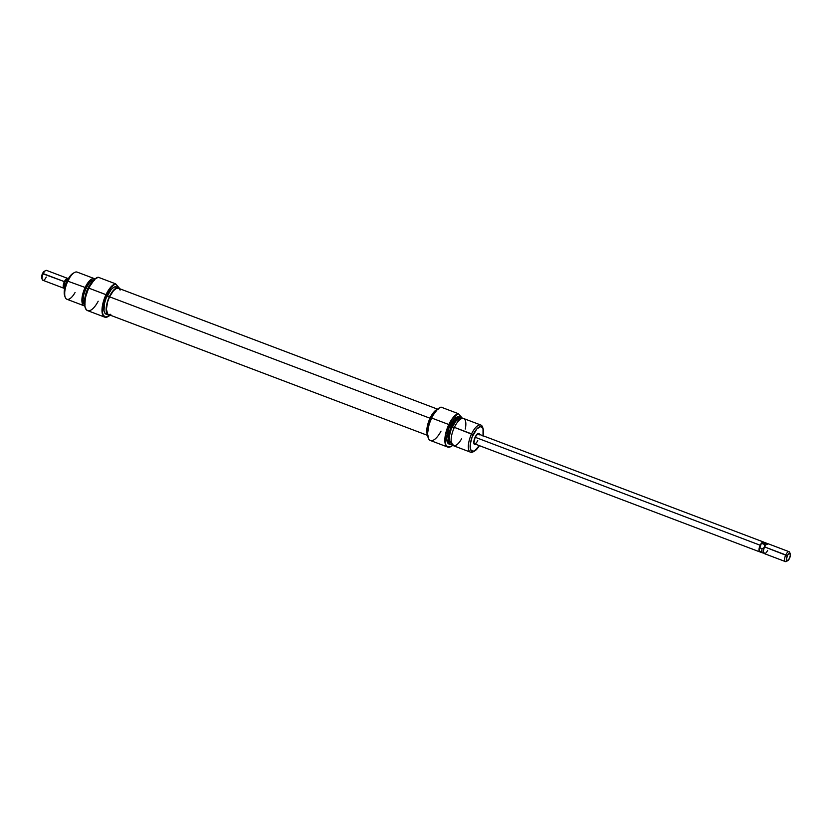 <?xml version="1.0" encoding="UTF-8"?>
<svg xmlns="http://www.w3.org/2000/svg" width="832" height="832" viewBox="0 0 832 832"><rect width="100%" height="100%" fill="white"/><g stroke="black" fill="none" stroke-linecap="round" stroke-linejoin="round"><path stroke-width="1.25" d="M473.907 443.321A5.283 2.049 110.7 0 0 477.755 440.554A5.283 2.049 -69.3 0 1 474.396 443.768A5.283 2.049 -69.3 0 1 473.907 443.321M475.956 444.361A5.938 2.309 -69.3 0 1 474.011 443.737A5.938 2.309 -69.3 0 1 475.155 437.112L473.876 443.175L474.708 444.59L476.258 444.142M441.012 431.122A17.815 6.926 -69.3 0 1 428.241 437.913A17.815 6.926 -69.3 0 1 431.652 418.028A17.815 6.926 -69.3 0 1 439.681 407.701A17.815 6.926 -69.3 0 1 441.054 407.129A17.815 6.926 110.7 0 0 431.652 418.028L448.822 424.528A17.815 6.926 110.7 0 0 448.625 447.19A17.815 6.926 110.7 0 0 448.75 447.179A17.815 6.926 -69.3 0 1 447.554 447.002A17.815 6.926 -69.3 0 1 448.822 424.528A17.815 6.926 -69.3 0 1 458.224 413.629L441.054 407.129L458.224 413.629A17.815 6.926 110.7 0 0 448.822 424.528L431.652 418.028A17.815 6.926 110.7 0 0 430.383 440.502L447.554 447.002M439.546 407.774A17.555 6.822 110.7 0 0 439.41 407.857A17.555 6.822 110.7 0 0 431.496 418.028A17.555 6.822 110.7 0 0 428.137 437.611A17.555 6.822 110.7 0 0 428.189 437.757M473.97 451.308A14.518 5.647 -69.3 0 1 470.548 452.192A14.518 5.647 -69.3 0 1 471.588 433.878L454.376 427.357L473.096 434.741A13.198 5.127 -69.3 0 1 483.101 428.626L482.581 427.149A14.518 5.647 110.7 0 0 471.588 433.878A14.518 5.647 -69.3 0 1 480.844 425.038L463.632 418.517A14.518 5.647 110.7 0 0 454.376 427.357A14.518 5.647 -69.3 0 1 463.174 418.402A14.518 5.647 -69.3 0 1 465.275 429.021M451.464 426.254L451.714 426.369A14.425 5.606 -69.3 0 1 461.646 418.059A14.425 5.606 -69.3 0 1 462.03 418.486L459.846 417.456L457.205 418.704L451.464 426.254A14.518 5.647 -69.3 0 1 460.71 417.414A14.518 5.647 -69.3 0 1 461.552 417.976A14.518 5.647 110.7 0 0 461.458 417.882A14.518 5.647 110.7 0 0 451.464 426.254L449.977 425.693L451.464 426.254A14.518 5.647 110.7 0 0 451.298 444.714A14.518 5.647 110.7 0 0 451.422 444.704A14.518 5.647 -69.3 0 1 450.424 444.569A14.518 5.647 -69.3 0 1 451.464 426.254M449.072 424.653L452.504 418.808L457.392 414.211L458.515 413.785L462.509 418.392L458.515 413.785A17.722 6.885 -69.3 0 0 449.072 424.653A17.722 6.885 -69.3 0 0 448.874 447.179A17.722 6.885 -69.3 0 0 452.733 445.328L450.674 446.711L447.751 446.982L445.796 444.725L445.276 442.738L445.775 434.356L449.072 424.653M483.101 428.626A13.198 5.127 -69.3 0 1 483.101 435.781M439.878 407.618L437.455 409.313A14.581 5.668 110.7 0 0 430.061 418.132L431.236 418.579L430.061 418.132A14.581 5.668 110.7 0 0 427.648 435.25M460.71 417.414L459.233 416.853A14.518 5.647 110.7 0 0 449.977 425.693A14.518 5.647 110.7 0 0 448.947 444.007L450.424 444.569M460.606 419.141L460.356 419.047A12.865 5.002 110.7 0 0 452.15 426.878L454.23 427.669L452.15 426.878A12.865 5.002 110.7 0 0 451.235 443.113L451.485 443.206M480.844 425.038A14.518 5.647 -69.3 0 1 482.81 427.96M477.474 433.909A5.283 2.049 -69.3 0 1 478.14 433.898L763.537 542.027A5.283 2.049 -69.3 0 1 763.786 542.173M461.531 438.89A14.518 5.647 -69.3 0 1 452.046 444.538A14.518 5.647 -69.3 0 1 454.376 427.357A14.518 5.647 110.7 0 0 453.346 445.671L470.548 452.192M453.014 444.33L451.745 444.694L449.727 443.872L448.479 439.098L449.696 431.621L451.714 426.369A14.425 5.606 -69.3 0 0 451.558 444.704A14.425 5.606 -69.3 0 0 452.119 444.642M460.398 419.068L458.276 419.255L455.78 421.242L451.162 429.187L449.384 436.176L449.394 440.014L450.382 442.489L452.182 443.227M459.285 416.874L456.893 417.092L454.074 419.338L448.864 428.293L446.722 438.506L447.294 442.135L448.895 443.986M437.455 409.313L432.578 415.896L429.042 424.424L427.554 433.514L428.251 437.913M438.287 409.115L434.169 411.746L428.948 420.753L426.93 428.678L426.941 433.025L428.054 435.833M479.419 445.557L474.292 451.173L471.276 450.757L470.267 448.219L470.257 444.278L472.087 437.112L476.819 428.958L480.542 426.587L483.018 428.407L483.028 436.124M479.783 434.918L478.962 433.503L477.984 433.586L475.155 437.112A5.938 2.309 -69.3 0 1 477.828 433.67A5.938 2.309 -69.3 0 1 479.69 434.481M471.588 433.878A14.518 5.647 110.7 0 0 468.385 448.011A14.518 5.647 110.7 0 0 473.262 451.766L474.614 451.006A13.198 5.127 -69.3 0 1 470.184 447.585A13.198 5.127 -69.3 0 1 473.096 434.741L471.588 433.878M479.357 445.65A13.198 5.127 -69.3 0 1 474.614 451.006M437.611 409.178L118.508 288.288A14.04 5.46 110.7 0 0 109.564 296.826L430.019 418.236L109.564 296.826L107.609 301.943L106.413 309.223L107.63 313.862L108.514 314.517L110.833 314.309M120.11 290.098L119.454 288.964M118.56 288.309L116.251 288.517L113.516 290.68L109.564 296.826A14.04 5.46 110.7 0 0 108.566 314.538L427.669 435.427M98.186 301.236A17.815 6.926 -69.3 0 1 86.632 310.045A17.815 6.926 -69.3 0 1 88.826 288.142L106.298 294.819L103.022 304.439L102.534 312.738L103.043 314.704L104.988 316.94L107.879 316.68L110.126 315.13A17.555 6.822 -69.3 0 1 108.316 316.451A17.555 6.822 -69.3 0 1 102.43 311.906A17.555 6.822 -69.3 0 1 106.298 294.819L105.997 294.653A17.815 6.926 110.7 0 0 102.066 311.99A17.815 6.926 110.7 0 0 108.046 316.607A17.815 6.926 110.7 0 0 108.181 316.524A17.815 6.926 -69.3 0 1 104.728 317.127A17.815 6.926 -69.3 0 1 105.997 294.653L88.826 288.142A17.815 6.926 -69.3 0 1 98.228 277.243L98.062 277.233A17.722 6.885 110.7 0 0 88.618 288.09L88.618 288.09A17.722 6.885 110.7 0 0 86.445 309.868A17.722 6.885 110.7 0 0 86.538 309.951M94.39 278.637L77.178 272.116A14.518 5.647 110.7 0 0 67.922 280.946A14.518 5.647 -69.3 0 1 74.474 272.532L73.112 273.302A13.198 5.127 110.7 0 0 67.163 280.946L85.134 287.466A14.518 5.647 -69.3 0 1 94.39 278.637A14.518 5.647 -69.3 0 1 94.994 278.98A14.518 5.647 110.7 0 0 85.134 287.466L85.925 288.059A13.198 5.127 -69.3 0 1 93.995 279.926M88.046 288.579A14.518 5.647 -69.3 0 1 91.78 282.63A14.518 5.647 110.7 0 0 88.046 288.579L88.046 288.579A14.518 5.647 110.7 0 0 84.802 301.059A14.518 5.647 -69.3 0 1 88.046 288.579L88.046 288.579M92.685 281.424A14.425 5.606 110.7 0 0 87.849 288.517L85.166 296.421L84.76 303.243M118.706 287.778L116.428 286.915A14.581 5.668 110.7 0 0 107.13 295.786L109.408 296.65A14.581 5.668 -69.3 0 1 118.706 287.778A14.581 5.668 -69.3 0 1 119.954 288.829M87.298 310.419L86.174 309.587L84.822 306.186L85.322 297.794L88.618 288.09L94.526 279.396L98.228 277.243L115.398 283.754L119.413 288.205L115.794 284.034A17.555 6.822 -69.3 0 0 106.298 294.819L110.999 287.404L115.398 283.754A17.815 6.926 110.7 0 0 105.997 294.653A17.815 6.926 -69.3 0 1 115.398 283.754L98.228 277.243A17.815 6.926 110.7 0 0 88.826 288.142A17.815 6.926 110.7 0 0 87.558 310.617L104.728 317.127M93.725 280.218A12.865 5.002 110.7 0 0 86.018 288.163L87.714 288.808L86.018 288.163L83.616 295.214L83.127 299.52L83.637 302.744L85.051 304.377M75.078 292.49A14.518 5.647 -69.3 0 1 65.146 297.149A14.518 5.647 -69.3 0 1 67.922 280.946A14.518 5.647 110.7 0 0 66.893 299.26L84.105 305.781A14.518 5.647 -69.3 0 1 85.134 287.466L67.163 280.946L64.698 288.184L64.719 295.901M84.937 304.689L83.481 303.004L82.961 299.707L83.46 295.287L85.925 288.059L85.134 287.466A14.518 5.647 110.7 0 0 84.791 305.926A14.518 5.647 -69.3 0 1 84.105 305.781M84.666 304.554A13.198 5.127 -69.3 0 1 85.925 288.059L89.638 282.277L92.206 280.238L94.38 280.041M94.266 280.353L92.144 280.54L89.638 282.526L86.018 288.163A12.865 5.002 110.7 0 0 84.656 304.158M93.34 280.852L87.849 288.517A14.425 5.606 110.7 0 0 84.677 302.567M116.48 286.936L114.078 287.144L111.249 289.401L106.018 298.407L104.416 303.784L104.01 310.679L105.123 313.487L107.172 314.319M107.13 295.786A14.581 5.668 110.7 0 0 106.101 314.184L108.368 315.047A14.581 5.668 -69.3 0 1 109.408 296.65L107.13 295.786M110.001 315.078A14.581 5.668 -69.3 0 1 108.368 315.047M110.729 314.808L108.316 315.026L106.288 311.542L106.694 304.637L108.295 299.27L112.07 292.063L114.962 288.902L117.634 287.633L119.683 288.475L120.37 289.65M73.445 273.125L70.876 275.174L67.163 280.946A13.198 5.127 110.7 0 0 64.636 295.682L65.146 297.149M760.084 551.949A5.283 2.049 -69.3 0 1 759.803 551.897A5.283 2.049 -69.3 0 1 760.178 545.241L475.093 437.237L760.178 545.241A5.283 2.049 -69.3 0 1 763.537 542.027A5.231 2.028 110.7 0 0 761.394 543.286L763.391 542.038L764.317 543.868M767.624 550.368A5.283 2.049 -69.3 0 1 763.63 552.822A5.283 2.049 -69.3 0 1 764.639 546.926L764.317 546.926A4.722 1.83 110.7 0 0 763.932 547.81A4.722 1.83 110.7 0 0 763.412 552.188A4.722 1.83 110.7 0 0 763.537 552.469A4.722 1.83 -69.3 0 1 763.932 547.81L762.112 548.673A5.231 2.028 110.7 0 0 762.913 552.947L764.265 552.926M789.121 551.72L767.998 543.712A5.283 2.049 110.7 0 0 764.639 546.926L785.762 554.934A5.283 2.049 110.7 0 0 784.597 560.071A5.283 2.049 110.7 0 0 786.365 561.434L787.727 560.674A3.962 1.539 -69.3 0 1 786.396 559.645A3.962 1.539 -69.3 0 1 787.27 555.786L764.639 546.926A5.283 2.049 110.7 0 0 764.265 553.582L785.387 561.59A5.283 2.049 -69.3 0 1 785.762 554.934A5.283 2.049 -69.3 0 1 789.121 551.72A5.283 2.049 -69.3 0 1 789.922 553.446M790.265 553.956L789.755 552.479A5.283 2.049 110.7 0 0 785.762 554.934L787.27 555.786A3.962 1.539 -69.3 0 1 790.265 553.956A3.962 1.539 -69.3 0 1 789.516 558.376L787.28 560.82L786.386 559.281L787.613 555.131L789.506 553.342L790.4 554.882L789.516 558.376A3.962 1.539 -69.3 0 1 787.727 560.674M787.134 560.82A5.283 2.049 -69.3 0 1 785.387 561.59M67.735 278.418L46.613 270.41A5.283 2.049 110.7 0 0 43.254 273.624A5.283 2.049 -69.3 0 1 45.635 270.566L44.273 271.326A3.962 1.539 110.7 0 0 42.484 273.624L64.376 281.632A5.283 2.049 -69.3 0 1 67.735 278.418A5.283 2.049 -69.3 0 1 68.245 278.886A5.283 2.049 110.7 0 0 64.376 281.632L65.01 281.996A4.722 1.83 -69.3 0 1 65.447 281.174A4.722 1.83 -69.3 0 1 68.089 279.146M64.75 287.966A4.722 1.83 -69.3 0 1 64.636 282.88L65.218 284.648A5.231 2.028 110.7 0 0 64.917 287.258A5.231 2.028 -69.3 0 1 65.218 284.648L64.636 282.88A4.722 1.83 110.7 0 0 64.438 287.789L65.437 288.704M46.238 277.066A5.283 2.049 -69.3 0 1 42.245 279.521A5.283 2.049 -69.3 0 1 43.254 273.624A5.283 2.049 110.7 0 0 42.879 280.28L64.002 288.288A5.283 2.049 -69.3 0 1 64.376 281.632L43.254 273.624L42.484 273.624L41.933 275.07L41.943 278.429M69.087 279.053L67.735 279.074A4.722 1.83 110.7 0 0 65.447 281.174L64.636 282.88A4.722 1.83 -69.3 0 1 65.01 281.996L64.376 281.632A5.283 2.049 110.7 0 0 64.688 288.267A5.283 2.049 -69.3 0 1 64.002 288.288M44.72 271.18L42.484 273.624A3.962 1.539 110.7 0 0 41.735 278.044L42.245 279.521M67.278 280.311A5.231 2.028 -69.3 0 1 67.735 279.791A5.231 2.028 110.7 0 0 67.278 280.311L66.331 280.665L67.278 280.311M65.447 281.174L66.331 280.665L65.447 281.174A4.722 1.83 -69.3 0 0 65.01 281.996A4.722 1.83 -69.3 0 0 64.636 282.88L65.447 281.174M767.562 544.211L766.563 543.296A5.231 2.028 110.7 0 0 764.171 544.336L764.743 546.104A4.722 1.83 -69.3 0 1 766.719 544.066A4.722 1.83 110.7 0 0 766.438 544.19A4.722 1.83 110.7 0 0 764.743 546.104A4.722 1.83 110.7 0 0 764.317 546.926L764.639 546.926A5.283 2.049 -69.3 0 1 767.021 543.868L766.438 544.19M763.89 542.277L761.665 542.922L759.772 546.187L759.044 550.628L760.188 551.949M761.592 551.044L759.949 551.886L759.023 550.056L761.394 543.286L764.171 544.336L764.743 546.104A4.722 1.83 110.7 0 0 764.317 546.926A4.722 1.83 110.7 0 0 763.932 547.81L762.112 548.673L759.335 547.622L761.394 543.286L764.171 544.336A5.231 2.028 -69.3 0 1 766.293 543.119L763.516 542.069M762.112 548.673L759.335 547.622A5.231 2.028 110.7 0 0 759.814 551.845L762.59 552.895A5.231 2.028 -69.3 0 1 762.112 548.673M473.762 442.998L474.011 443.737M477.152 434.054L477.828 433.67M759.803 551.897L474.396 443.768M763.412 552.188L763.63 552.822"/></g></svg>
